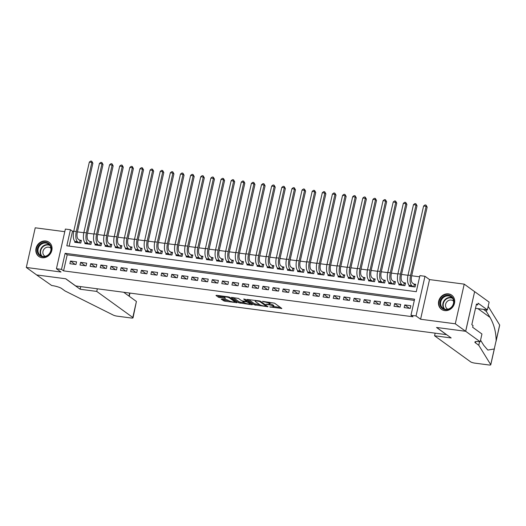 <?xml version="1.0" encoding="UTF-8"?>
<svg xmlns="http://www.w3.org/2000/svg" width="526" height="526" viewBox="0 0 526 526"><rect width="100%" height="100%" fill="white"/><g stroke="black" fill="none" stroke-linecap="round" stroke-linejoin="round"><path stroke-width="0.79" d="M269.693 306.928L281.824 308.453L274.5 303.16L262.54 301.345L264.473 301.937A3.518 0.697 -167.3 0 1 268.957 303.298L269.568 303.739A3.518 0.697 -167.3 0 1 269.818 304.094A3.518 0.697 -167.3 0 1 267.688 304.258L265.906 304.199L268.253 304.672A3.518 0.697 -167.3 0 1 272.738 306.033L273.349 306.474A3.518 0.697 -167.3 0 1 273.599 306.829A3.518 0.697 -167.3 0 1 271.469 306.993L269.693 306.928M42.054 257.72A8.745 7.778 -54.1 0 0 51.219 252.23A8.745 7.778 -54.1 0 0 49.056 242.276A8.745 7.778 -54.1 0 0 45.821 241A8.745 7.778 -54.1 0 0 36.649 246.49A8.745 7.778 -54.1 0 0 38.819 256.445A8.745 7.778 -54.1 0 0 42.054 257.72M444.7 310.596A8.745 7.778 -54.1 0 0 453.866 305.106A8.745 7.778 -54.1 0 0 451.702 295.152A8.745 7.778 -54.1 0 0 448.468 293.876A8.745 7.778 -54.1 0 0 439.302 299.373A8.745 7.778 -54.1 0 0 441.465 309.321A8.745 7.778 -54.1 0 0 444.7 310.596M221.84 299.116L221.255 299.281L224.714 301.194L237.108 302.68L229.711 297.275L228.31 296.855L216.574 295.31L215.989 295.474L218.468 297.269L224.891 298.354L225.555 298.301L224.247 297.302A2.946 0.579 -167.3 0 1 224.037 296.999A2.946 0.579 -167.3 0 1 226.417 296.953A2.946 0.579 -167.3 0 1 229.566 297.999L234.386 301.483A2.946 0.579 -167.3 0 1 234.603 301.779A2.946 0.579 -167.3 0 1 232.222 301.825A2.946 0.579 -167.3 0 1 229.066 300.787L226.864 299.781L221.84 299.116M61.503 269.384L56.433 268.72L65.375 229.066L70.438 229.73L66.815 245.806L416.283 291.7L419.906 275.624L424.969 276.288L416.033 315.948L410.964 315.278L414.593 299.202L65.125 253.308L61.503 269.384L63.574 270.883L413.041 316.777L410.964 315.278M480.199 341.775L465.694 331.288L436.672 327.481L451.177 337.962L434.568 335.779L470.619 361.842A3.36 0.664 -167.3 0 0 474.899 363.137L488.726 364.952A3.36 0.664 -167.3 0 0 490.765 364.794A3.36 0.664 -167.3 0 0 490.732 364.656L478.765 345.266L475.451 342.867A7.844 1.552 12.7 0 1 474.886 342.071A7.844 1.552 12.7 0 1 479.64 341.703L480.199 341.775L481.947 334.003L472.664 327.297L473.052 325.581L471.809 324.68L476.471 303.995L477.713 304.896L478.101 303.18L487.385 309.886L489.134 302.121L474.63 291.634L465.642 331.281L436.521 327.461L446.469 334.648L75.731 285.96L65.783 278.773L36.662 274.947L26.3 267.458L60.996 272.014L56.433 268.72M465.642 331.281L455.286 323.799L464.221 284.139L429.525 279.582L424.969 276.288M429.525 279.582L420.59 319.243L455.286 323.799M420.59 319.243L416.033 315.948M254.229 304.83L268.03 306.743L260.633 301.339L259.233 300.911L246.832 299.425L254.229 304.83L254.472 303.758L259.785 304.692L255.386 301.516A3.518 0.697 -167.3 0 1 255.13 301.161A3.518 0.697 -167.3 0 1 257.267 300.99L259.686 301.477L266.117 306.125L264.262 306.047A3.518 0.697 -167.3 0 1 259.778 304.692M251.908 304.764L238.771 302.798L231.368 297.394L238.462 298.426L241.427 300.57L242.828 300.997L246.825 301.385L243.656 299.038L245.05 299.222L252.493 304.6L251.908 304.764L252.02 304.258M64.783 231.683L35.235 227.804L26.3 267.458M474.583 291.628L464.221 284.139M74.916 241.368L74.712 242.276L80.787 243.071L81.392 240.395L79.623 240.165M85.048 242.696L84.844 243.604L90.919 244.406L91.524 241.723L89.749 241.493M95.173 244.025L94.969 244.938L101.051 245.734L101.649 243.058L99.881 242.821M105.305 245.359L105.101 246.267L111.177 247.062L111.782 244.386L110.006 244.156M115.437 246.687L115.227 247.595L121.309 248.397L121.914 245.714L120.138 245.484M125.563 248.016L125.359 248.93L131.434 249.725L132.039 247.049L130.27 246.812M135.695 249.35L135.491 250.258L141.566 251.053L142.171 248.377L140.396 248.14M145.82 250.678L145.617 251.586L151.698 252.388L152.297 249.705L150.528 249.475M155.952 252.007L155.749 252.921L161.824 253.716L162.429 251.04L160.654 250.803M166.084 253.341L165.874 254.249L171.956 255.044L172.561 252.368L170.786 252.132M176.21 254.669L176.006 255.577L182.081 256.379L182.686 253.696L180.918 253.466M186.342 255.998L186.138 256.912L192.214 257.707L192.818 255.025L191.043 254.794M196.468 257.332L196.264 258.24L202.346 259.035L202.951 256.359L201.175 256.123M206.6 258.66L206.396 259.568L212.471 260.37L213.076 257.687L211.307 257.457M216.732 259.989L216.528 260.903L222.603 261.698L223.208 259.016L221.433 258.785M226.857 261.323L226.653 262.231L232.729 263.026L233.334 260.35L231.565 260.114M236.989 262.652L236.785 263.559L242.861 264.361L243.466 261.678L241.69 261.448M247.121 263.98L246.911 264.894L252.993 265.689L253.598 263.007L251.822 262.776M257.247 265.314L257.043 266.222L263.118 267.017L263.723 264.341L261.955 264.105M267.379 266.643L267.175 267.55L273.25 268.352L273.855 265.669L272.08 265.439M277.504 267.971L277.301 268.885L283.382 269.68L283.981 266.998L282.212 266.767M287.637 269.299L287.433 270.213L293.508 271.008L294.113 268.332L292.338 268.096M297.769 270.634L297.558 271.541L303.64 272.343L304.245 269.66L302.47 269.43M307.894 271.962L307.69 272.869L313.766 273.671L314.37 270.989L312.602 270.758M318.026 273.29L317.822 274.204L323.898 274.999L324.503 272.323L322.727 272.087M328.152 274.625L327.948 275.532L334.03 276.334L334.628 273.651L332.859 273.421M338.284 275.953L338.08 276.86L344.155 277.662L344.76 274.98L342.985 274.75M348.416 277.281L348.205 278.195L354.287 278.99L354.892 276.314L353.117 276.078M358.541 278.616L358.337 279.523L364.413 280.319L365.018 277.643L363.249 277.412M368.673 279.944L368.47 280.851L374.545 281.653L375.15 278.971L373.375 278.741M378.799 281.272L378.595 282.186L384.677 282.981L385.275 280.305L383.507 280.069M388.931 282.607L388.727 283.514L394.802 284.31L395.407 281.634L393.632 281.403M399.063 283.935L398.853 284.842L404.935 285.644L405.539 282.962L403.764 282.732M404.152 307.611L410.234 308.407L410.839 305.731L404.757 304.929L404.152 307.611M394.027 306.283L400.102 307.079L400.707 304.396L394.632 303.601L394.027 306.283M383.895 304.948L389.97 305.751L390.575 303.068L384.499 302.272L383.895 304.948M373.769 303.62L379.844 304.416L380.449 301.74L374.367 300.938L373.769 303.62M363.637 302.292L369.712 303.088L370.317 300.405L364.242 299.61L363.637 302.292M353.505 300.957L359.587 301.76L360.185 299.077L354.11 298.281L353.505 300.957M343.379 299.629L349.455 300.425L350.06 297.749L343.984 296.947L343.379 299.629M333.247 298.301L339.323 299.097L339.928 296.414L333.852 295.619L333.247 298.301M323.115 296.966L329.197 297.769L329.802 295.086L323.72 294.29L323.115 296.966M312.99 295.638L319.065 296.434L319.67 293.758L313.595 292.956L312.99 295.638M302.858 294.31L308.94 295.106L309.538 292.43L303.463 291.628L302.858 294.31M292.732 292.975L298.807 293.778L299.412 291.095L293.33 290.299L292.732 292.975M282.6 291.647L288.675 292.443L289.28 289.767L283.205 288.965L282.6 291.647M272.468 290.319L278.55 291.115L279.155 288.439L273.073 287.637L272.468 290.319M262.342 288.984L268.418 289.787L269.023 287.104L262.947 286.308L262.342 288.984M252.21 287.656L258.292 288.452L258.891 285.776L252.815 284.98L252.21 287.656M242.085 286.328L248.16 287.124L248.765 284.448L242.683 283.645L242.085 286.328M231.953 284.993L238.028 285.796L238.633 283.113L232.558 282.317L231.953 284.993M221.821 283.665L227.903 284.461L228.508 281.785L222.426 280.989L221.821 283.665M211.695 282.337L217.771 283.133L218.375 280.457L212.3 279.654L211.695 282.337M201.563 281.002L207.645 281.805L208.243 279.122L202.168 278.326L201.563 281.002M191.438 279.674L197.513 280.476L198.118 277.794L192.036 276.998L191.438 279.674M181.306 278.346L187.381 279.142L187.986 276.466L181.911 275.663L181.306 278.346M171.174 277.011L177.255 277.813L177.86 275.131L171.778 274.335L171.174 277.011M161.048 275.683L167.123 276.485L167.728 273.803L161.653 273.007L161.048 275.683M150.916 274.355L156.998 275.151L157.596 272.475L151.521 271.672L150.916 274.355M140.79 273.02L146.866 273.822L147.471 271.14L141.389 270.344L140.79 273.02M130.658 271.692L136.734 272.494L137.339 269.812L131.263 269.016L130.658 271.692M120.526 270.364L126.608 271.16L127.213 268.484L121.131 267.681L120.526 270.364M110.401 269.036L116.476 269.831L117.081 267.149L111.006 266.353L110.401 269.036M100.269 267.701L106.351 268.503L106.949 265.821L100.874 265.025L100.269 267.701M90.143 266.373L96.219 267.169L96.823 264.493L90.742 263.69L90.143 266.373M80.011 265.045L86.086 265.84L86.691 263.158L80.616 262.362L80.011 265.045M414.324 300.392L67.197 254.808L63.574 270.883M76.566 261.83L70.484 261.034L69.879 263.71L75.961 264.512L76.566 261.83M419.636 276.814L411.687 275.769M407.985 275.282L401.562 274.44M397.86 273.954L391.429 273.112M387.728 272.626L381.304 271.778M377.602 271.291L371.172 270.449M367.47 269.963L361.04 269.121M357.338 268.635L350.914 267.787M347.213 267.3L340.782 266.458M337.081 265.972L330.657 265.13M326.955 264.644L320.525 263.796M316.823 263.316L310.393 262.467M306.691 261.981L300.267 261.139M296.565 260.653L290.135 259.805M286.433 259.325L280.01 258.476M276.308 257.99L269.877 257.148M266.176 256.662L259.745 255.82M256.044 255.334L249.62 254.485M245.918 253.999L239.488 253.157M235.786 252.671L229.362 251.829M225.661 251.343L219.23 250.494M215.529 250.008L209.098 249.166M205.396 248.68L198.973 247.838M195.271 247.351L188.841 246.503M185.139 246.017L178.715 245.175M175.013 244.689L168.583 243.847M164.881 243.36L158.451 242.512M154.749 242.026L148.325 241.184M144.624 240.698L138.193 239.856M134.492 239.369L128.061 238.521M124.366 238.035L117.936 237.193M114.234 236.707L107.804 235.865M104.102 235.378L97.678 234.53M93.976 234.044L87.546 233.202M83.844 232.716L77.414 231.874M73.712 231.387L72.509 231.23L69.156 246.115M409.189 285.263L408.985 286.177L415.06 286.972L415.665 284.296L413.896 284.06M72.509 231.23L70.438 229.73M67.197 254.808L65.125 253.308M404.757 304.929L409.425 308.302M394.632 303.601L399.293 306.974M384.499 302.272L389.161 305.639M374.367 300.938L379.036 304.311M364.242 299.61L368.904 302.983M354.11 298.281L358.778 301.648M343.984 296.947L348.646 300.32M333.852 295.619L338.514 298.992M323.72 294.29L328.388 297.663M313.595 292.956L318.256 296.329M303.463 291.628L308.124 295.001M293.33 290.299L297.999 293.672M283.205 288.965L287.867 292.338M273.073 287.637L277.741 291.01M262.947 286.308L267.609 289.681M252.815 284.98L257.477 288.347M242.683 283.645L247.351 287.018M232.558 282.317L237.219 285.69M222.426 280.989L227.094 284.356M212.3 279.654L216.962 283.027M202.168 278.326L206.83 281.699M192.036 276.998L196.704 280.365M181.911 275.663L186.572 279.036M171.778 274.335L176.447 277.708M161.653 273.007L166.315 276.374M151.521 271.672L156.183 275.045M141.389 270.344L146.057 273.717M131.263 269.016L135.925 272.383M121.131 267.681L125.799 271.054M111.006 266.353L115.667 269.726M100.874 265.025L105.535 268.392M90.742 263.69L95.41 267.063M80.616 262.362L85.278 265.735M70.484 261.034L75.152 264.4M273.599 306.829L273.842 305.757A3.518 0.697 -167.3 0 0 273.592 305.402L273.349 306.474M269.877 303.844A3.518 0.697 -167.3 0 1 272.981 304.962L273.592 305.402M269.818 304.094L270.062 303.022A3.518 0.697 -167.3 0 0 269.805 302.667L269.568 303.739M269.194 302.22A3.518 0.697 -167.3 0 1 269.2 302.226L269.805 302.667M273.671 306.52L280.365 307.394M248.614 299.518L254.472 303.758M251.034 303.548L250.126 303.423M244.32 302.66L240.415 302.148L240.172 303.219M233.15 297.486L239.014 301.727L240.415 302.148M244.511 302.798A2.946 0.579 -167.3 0 0 247.661 303.844A2.946 0.579 -167.3 0 0 250.041 303.798A2.946 0.579 -167.3 0 0 249.83 303.495L246.727 301.845L242.736 301.464L244.511 302.798M247.266 300.819L246.727 301.845M217.692 295.461L220.111 296.625L224.083 297.144M222.958 299.268L224.95 300.122L228.863 300.635M234.688 301.398L235.569 301.516M413.758 286.801L414.31 284.362L412.463 283.027A5.602 2.301 -82.5 0 1 411.602 276.17L427.165 207.093L426.132 206.343L410.563 275.42A8.403 3.458 97.5 0 0 411.858 285.71L413.291 286.742M414.31 284.362L415.533 284.888M423.601 206.014L424.982 204.943L425.994 205.074L426.132 206.343L423.601 206.014L408.031 275.091A8.403 3.458 97.5 0 0 409.327 285.375L410.76 286.407M425.994 205.074L427.165 207.093M444.911 295.763A7.568 6.733 125.9 0 1 453.649 299.636A7.568 6.733 125.9 0 1 448.921 309.196A7.568 6.733 125.9 0 1 440.177 305.317A7.568 6.733 125.9 0 1 444.911 295.763M448.98 308.847A7.002 6.233 -54.1 0 0 453.504 303.206A7.002 6.233 -54.1 0 0 451.229 296.953A7.002 6.233 -54.1 0 0 445.266 296.414A7.002 6.233 -54.1 0 0 440.742 302.049A7.002 6.233 -54.1 0 0 443.017 308.308A7.002 6.233 -54.1 0 0 448.98 308.847M453.603 301.234A4.99 4.438 -54.1 0 0 453.07 300.773A4.99 4.438 -54.1 0 0 448.823 300.385A4.99 4.438 -54.1 0 0 445.601 304.403A4.99 4.438 -54.1 0 0 447.225 308.854A4.99 4.438 -54.1 0 0 447.83 309.216M452.584 295.908A8.686 7.732 -54.1 0 0 452.005 295.441A8.686 7.732 -54.1 0 0 444.608 294.77A8.686 7.732 -54.1 0 0 439 301.76A8.686 7.732 -54.1 0 0 441.827 309.518A8.686 7.732 -54.1 0 0 442.451 309.919M42.264 242.887A7.568 6.733 125.9 0 1 51.002 246.76A7.568 6.733 125.9 0 1 46.275 256.313A7.568 6.733 125.9 0 1 37.53 252.441A7.568 6.733 125.9 0 1 42.264 242.887M46.334 255.965A7.002 6.233 -54.1 0 0 50.858 250.33A7.002 6.233 -54.1 0 0 48.576 244.071A7.002 6.233 -54.1 0 0 42.619 243.531A7.002 6.233 -54.1 0 0 38.089 249.173A7.002 6.233 -54.1 0 0 40.37 255.426A7.002 6.233 -54.1 0 0 46.334 255.965M50.95 248.357A4.99 4.438 -54.1 0 0 50.424 247.897A4.99 4.438 -54.1 0 0 46.176 247.509A4.99 4.438 -54.1 0 0 42.954 251.527A4.99 4.438 -54.1 0 0 44.578 255.978A4.99 4.438 -54.1 0 0 45.183 256.34M49.931 243.025A8.686 7.732 -54.1 0 0 49.359 242.558A8.686 7.732 -54.1 0 0 41.962 241.894A8.686 7.732 -54.1 0 0 36.353 248.883A8.686 7.732 -54.1 0 0 39.18 256.642A8.686 7.732 -54.1 0 0 39.805 257.043M480.56 340.164L483.756 345.345L487.832 350.066L494.262 348.975L496.136 340.684C496.071 332.189 494.045 324.437 490.048 317.421L486.379 311.477L483.479 309.373M486.379 311.477L486.754 309.807M478.765 345.266L479.574 341.69M496.136 340.684L499.667 325.002L488.174 306.375M465.694 331.288L474.63 291.634M434.568 335.779L435.153 333.162M475.497 308.328L487.385 309.886M499.667 325.002A3.36 0.664 12.7 0 1 499.7 325.14L496.005 341.538M476.313 304.712L477.713 304.896M97.336 288.8L96.745 291.417L132.802 317.474L136.412 301.451L123.689 292.259M136.412 301.451L133.039 317.816A3.36 0.664 -167.3 0 1 131 317.974L117.18 316.159A3.36 0.664 -167.3 0 1 113.281 315.087L64.974 290.924L61.66 288.524A7.844 1.552 -167.3 0 0 51.673 285.5L36.61 274.94L65.632 278.754L80.136 289.234L96.745 291.417M80.721 286.617L80.136 289.234M133.039 317.816A3.36 0.664 -167.3 0 0 132.802 317.474M403.633 285.473L404.178 283.034L402.337 281.699A5.602 2.301 -82.5 0 1 401.469 274.842L417.039 205.765L416 205.015L400.437 274.092A8.403 3.458 97.5 0 0 401.732 284.375L403.159 285.408M404.178 283.034L405.401 283.553M413.469 204.68L414.856 203.615L415.869 203.746L416 205.015L413.469 204.68L397.899 273.757A8.403 3.458 97.5 0 0 399.201 284.047L400.628 285.079M415.869 203.746L417.039 205.765M393.501 284.139L394.053 281.699L392.205 280.365A5.602 2.301 -82.5 0 1 391.344 273.513L406.907 204.436L405.875 203.687L390.305 272.764A8.403 3.458 97.5 0 0 391.6 283.047L393.034 284.079M394.053 281.699L395.276 282.225M403.337 203.352L404.724 202.286L405.737 202.418L405.875 203.687L403.337 203.352L387.774 272.429A8.403 3.458 97.5 0 0 389.069 282.712L390.496 283.744M405.737 202.418L406.907 204.436M383.375 282.81L383.921 280.371L382.073 279.036A5.602 2.301 -82.5 0 1 381.212 272.179L396.782 203.102L395.743 202.352L380.173 271.429A8.403 3.458 97.5 0 0 381.475 281.719L382.902 282.751M383.921 280.371L385.144 280.897M393.211 202.023L394.592 200.952L395.605 201.083L395.743 202.352L393.211 202.023L377.642 271.1A8.403 3.458 97.5 0 0 378.937 281.384L380.37 282.416M395.605 201.083L396.782 203.102M373.243 281.482L373.795 279.043L371.948 277.708A5.602 2.301 -82.5 0 1 371.08 270.851L386.649 201.774L385.611 201.024L370.048 270.101A8.403 3.458 97.5 0 0 371.343 280.384L372.77 281.417M373.795 279.043L375.012 279.562M383.079 200.695L384.467 199.624L385.479 199.755L385.611 201.024L383.079 200.695L367.516 269.766A8.403 3.458 97.5 0 0 368.811 280.056L370.238 281.088M385.479 199.755L386.649 201.774M363.111 280.148L363.663 277.708L361.816 276.374A5.602 2.301 -82.5 0 1 360.954 269.522L376.517 200.445L375.485 199.696L359.915 268.773A8.403 3.458 97.5 0 0 361.211 279.056L362.644 280.088M363.663 277.708L364.886 278.234M372.954 199.361L374.334 198.295L375.347 198.427L375.485 199.696L372.954 199.361L357.384 268.438A8.403 3.458 97.5 0 0 358.679 278.721L360.113 279.753M375.347 198.427L376.517 200.445M352.985 278.819L353.531 276.38L351.69 275.045A5.602 2.301 -82.5 0 1 350.822 268.188L366.392 199.111L365.353 198.361L349.79 267.438A8.403 3.458 97.5 0 0 351.085 277.728L352.512 278.76M353.531 276.38L354.754 276.906M362.822 198.032L364.209 196.961L365.222 197.099L365.353 198.361L362.822 198.032L347.252 267.109A8.403 3.458 97.5 0 0 348.554 277.393L349.981 278.425M365.222 197.099L366.392 199.111M342.853 277.491L343.406 275.052L341.558 273.717A5.602 2.301 -82.5 0 1 340.69 266.86L356.26 197.783L355.228 197.033L339.658 266.11A8.403 3.458 97.5 0 0 340.953 276.393L342.387 277.426M343.406 275.052L344.629 275.571M352.69 196.704L354.077 195.633L355.089 195.764L355.228 197.033L352.69 196.704L337.127 265.775A8.403 3.458 97.5 0 0 338.422 276.065L339.849 277.097M355.089 195.764L356.26 197.783M332.728 276.163L333.274 273.717L331.426 272.383A5.602 2.301 -82.5 0 1 330.565 265.531L346.128 196.454L345.095 195.705L329.526 264.782A8.403 3.458 97.5 0 0 330.821 275.065L332.254 276.097M333.274 273.717L334.497 274.243M342.564 195.37L343.945 194.304L344.957 194.436L345.095 195.705L342.564 195.37L326.994 264.446A8.403 3.458 97.5 0 0 328.29 274.73L329.723 275.769M344.957 194.436L346.128 196.454M322.596 274.828L323.148 272.389L321.301 271.054A5.602 2.301 -82.5 0 1 320.433 264.197L336.002 195.12L334.963 194.37L319.4 263.447A8.403 3.458 97.5 0 0 320.696 273.737L322.122 274.769M323.148 272.389L324.364 272.915M332.432 194.041L333.819 192.97L334.832 193.108L334.963 194.37L332.432 194.041L316.869 263.118A8.403 3.458 97.5 0 0 318.164 273.402L319.591 274.434M334.832 193.108L336.002 195.12M312.464 273.5L313.016 271.061L311.168 269.726A5.602 2.301 -82.5 0 1 310.307 262.868L325.87 193.792L324.838 193.042L309.268 262.119A8.403 3.458 97.5 0 0 310.564 272.402L311.997 273.435M313.016 271.061L314.239 271.587M322.306 192.713L323.687 191.642L324.7 191.773L324.838 193.042L322.306 192.713L306.737 261.784A8.403 3.458 97.5 0 0 308.032 272.074L309.466 273.106M324.7 191.773L325.87 193.792M302.338 272.172L302.884 269.726L301.043 268.392A5.602 2.301 -82.5 0 1 300.175 261.54L315.745 192.463L314.706 191.714L299.143 260.791A8.403 3.458 97.5 0 0 300.438 271.074L301.865 272.106M302.884 269.726L304.107 270.252M312.174 191.379L313.562 190.313L314.574 190.445L314.706 191.714L312.174 191.379L296.605 260.455A8.403 3.458 97.5 0 0 297.907 270.739L299.333 271.778M314.574 190.445L315.745 192.463M292.206 270.837L292.758 268.398L290.911 267.063A5.602 2.301 -82.5 0 1 290.043 260.206L305.613 191.129L304.58 190.386L289.011 259.456A8.403 3.458 97.5 0 0 290.306 269.746L291.739 270.778M292.758 268.398L293.981 268.924M302.042 190.05L303.43 188.979L304.442 189.117L304.58 190.386L302.042 190.05L286.479 259.127A8.403 3.458 97.5 0 0 287.775 269.411L289.201 270.443M304.442 189.117L305.613 191.129M282.081 269.509L282.626 267.07L280.779 265.735A5.602 2.301 -82.5 0 1 279.917 258.877L295.48 189.801L294.448 189.051L278.879 258.128A8.403 3.458 97.5 0 0 280.174 268.411L281.607 269.45M282.626 267.07L283.849 267.596M291.917 188.722L293.298 187.65L294.31 187.782L294.448 189.051L291.917 188.722L276.347 257.799A8.403 3.458 97.5 0 0 277.643 268.082L279.076 269.115M294.31 187.782L295.48 189.801M271.949 268.181L272.501 265.735L270.653 264.4A5.602 2.301 -82.5 0 1 269.785 257.549L285.355 188.472L284.316 187.723L268.753 256.8A8.403 3.458 97.5 0 0 270.048 267.083L271.475 268.115M272.501 265.735L273.717 266.261M281.785 187.387L283.172 186.322L284.185 186.454L284.316 187.723L281.785 187.387L266.222 256.464A8.403 3.458 97.5 0 0 267.517 266.748L268.944 267.787M284.185 186.454L285.355 188.472M261.816 266.846L262.369 264.407L260.521 263.072A5.602 2.301 -82.5 0 1 259.66 256.215L275.223 187.138L274.191 186.395L258.621 255.465A8.403 3.458 97.5 0 0 259.916 265.755L261.35 266.787M262.369 264.407L263.592 264.933M271.659 186.059L273.04 184.988L274.053 185.126L274.191 186.395L271.659 186.059L256.09 255.136A8.403 3.458 97.5 0 0 257.385 265.42L258.818 266.452M274.053 185.126L275.223 187.138M251.691 265.518L252.237 263.079L250.389 261.744A5.602 2.301 -82.5 0 1 249.528 254.886L265.097 185.81L264.059 185.06L248.489 254.137A8.403 3.458 97.5 0 0 249.791 264.42L251.218 265.459M252.237 263.079L253.46 263.605M261.527 184.731L262.908 183.659L263.927 183.791L264.059 185.06L261.527 184.731L245.958 253.808A8.403 3.458 97.5 0 0 247.259 264.091L248.686 265.124M263.927 183.791L265.097 185.81M241.559 264.19L242.111 261.751L240.264 260.416A5.602 2.301 -82.5 0 1 239.396 253.558L254.965 184.481L253.926 183.732L238.363 252.809A8.403 3.458 97.5 0 0 239.659 263.092L241.086 264.124M242.111 261.751L243.334 262.27M251.395 183.396L252.782 182.331L253.795 182.463L253.926 183.732L251.395 183.396L235.832 252.473A8.403 3.458 97.5 0 0 237.127 262.757L238.554 263.796M253.795 182.463L254.965 184.481M231.433 262.855L231.979 260.416L230.132 259.081A5.602 2.301 -82.5 0 1 229.27 252.224L244.833 183.147L243.801 182.404L228.231 251.474A8.403 3.458 97.5 0 0 229.527 261.764L230.96 262.796M231.979 260.416L233.202 260.942M241.27 182.068L242.65 180.997L243.663 181.135L243.801 182.404L241.27 182.068L225.7 251.145A8.403 3.458 97.5 0 0 226.995 261.429L228.429 262.461M243.663 181.135L244.833 183.147M221.301 261.527L221.854 259.088L220.006 257.753A5.602 2.301 -82.5 0 1 219.138 250.895L234.708 181.818L233.669 181.069L218.106 250.146A8.403 3.458 97.5 0 0 219.401 260.429L220.828 261.468M221.854 259.088L223.07 259.614M231.138 180.74L232.525 179.668L233.537 179.8L233.669 181.069L231.138 180.74L215.575 249.817A8.403 3.458 97.5 0 0 216.87 260.1L218.297 261.133M233.537 179.8L234.708 181.818M211.169 260.199L211.722 257.76L209.874 256.425A5.602 2.301 -82.5 0 1 209.013 249.567L224.576 180.49L223.543 179.741L207.974 248.818A8.403 3.458 97.5 0 0 209.269 259.101L210.702 260.133M211.722 257.76L212.945 258.279M221.012 179.405L222.393 178.34L223.405 178.472L223.543 179.741L221.012 179.405L205.442 248.482A8.403 3.458 97.5 0 0 206.738 258.766L208.171 259.805M223.405 178.472L224.576 180.49M201.044 258.864L201.59 256.425L199.742 255.09A5.602 2.301 -82.5 0 1 198.881 248.233L214.45 179.162L213.411 178.413L197.842 247.49A8.403 3.458 97.5 0 0 199.144 257.773L200.57 258.805M201.59 256.425L202.812 256.951M210.88 178.077L212.261 177.006L213.28 177.144L213.411 178.413L210.88 178.077L195.31 247.154A8.403 3.458 97.5 0 0 196.606 257.438L198.039 258.47M213.28 177.144L214.45 179.162M190.912 257.536L191.464 255.097L189.616 253.762A5.602 2.301 -82.5 0 1 188.749 246.904L204.318 177.827L203.279 177.078L187.716 246.155A8.403 3.458 97.5 0 0 189.012 256.438L190.438 257.477M191.464 255.097L192.687 255.623M200.748 176.749L202.135 175.677L203.148 175.809L203.279 177.078L200.748 176.749L185.185 245.826A8.403 3.458 97.5 0 0 186.48 256.109L187.907 257.142M203.148 175.809L204.318 177.827M180.78 256.208L181.332 253.769L179.484 252.434A5.602 2.301 -82.5 0 1 178.623 245.576L194.186 176.499L193.154 175.75L177.584 244.827A8.403 3.458 97.5 0 0 178.879 255.11L180.313 256.142M181.332 253.769L182.555 254.288M190.622 175.414L192.003 174.349L193.016 174.481L193.154 175.75L190.622 175.414L175.053 244.491A8.403 3.458 97.5 0 0 176.348 254.781L177.781 255.814M193.016 174.481L194.186 176.499M170.654 254.873L171.2 252.434L169.359 251.099A5.602 2.301 -82.5 0 1 168.491 244.242L184.061 175.171L183.022 174.422L167.459 243.499A8.403 3.458 97.5 0 0 168.754 253.782L170.181 254.814M171.2 252.434L172.423 252.96M180.49 174.086L181.878 173.021L182.89 173.153L183.022 174.422L180.49 174.086L164.921 243.163A8.403 3.458 97.5 0 0 166.223 253.447L167.649 254.479M182.89 173.153L184.061 175.171M160.522 253.545L161.074 251.106L159.227 249.771A5.602 2.301 -82.5 0 1 158.365 242.913L173.928 173.836L172.896 173.087L157.327 242.164A8.403 3.458 97.5 0 0 158.622 252.447L160.055 253.486M161.074 251.106L162.297 251.632M170.358 172.758L171.746 171.686L172.758 171.818L172.896 173.087L170.358 172.758L154.795 241.835A8.403 3.458 97.5 0 0 156.09 252.118L157.517 253.151M172.758 171.818L173.928 173.836M150.397 252.217L150.942 249.778L149.095 248.443A5.602 2.301 -82.5 0 1 148.233 241.585L163.803 172.508L162.764 171.759L147.195 240.836A8.403 3.458 97.5 0 0 148.496 251.119L149.923 252.151M150.942 249.778L152.165 250.297M160.233 171.423L161.613 170.358L162.633 170.49L162.764 171.759L160.233 171.423L144.663 240.5A8.403 3.458 97.5 0 0 145.958 250.79L147.392 251.822M162.633 170.49L163.803 172.508M140.264 250.882L140.817 248.443L138.969 247.108A5.602 2.301 -82.5 0 1 138.101 240.25L153.671 171.18L152.632 170.431L137.069 239.508A8.403 3.458 97.5 0 0 138.364 249.791L139.791 250.823M140.817 248.443L142.04 248.969M150.101 170.095L151.488 169.03L152.501 169.162L152.632 170.431L150.101 170.095L134.538 239.172A8.403 3.458 97.5 0 0 135.833 249.455L137.26 250.488M152.501 169.162L153.671 171.18M130.132 249.554L130.685 247.115L128.837 245.78A5.602 2.301 -82.5 0 1 127.976 238.922L143.539 169.845L142.507 169.096L126.937 238.173A8.403 3.458 97.5 0 0 128.232 248.463L129.666 249.495M130.685 247.115L131.908 247.641M139.975 168.767L141.356 167.695L142.368 167.827L142.507 169.096L139.975 168.767L124.406 237.844A8.403 3.458 97.5 0 0 125.701 248.127L127.134 249.16M142.368 167.827L143.539 169.845M120.007 248.226L120.553 245.787L118.712 244.452A5.602 2.301 -82.5 0 1 117.844 237.594L133.413 168.517L132.374 167.768L116.811 236.845A8.403 3.458 97.5 0 0 118.107 247.128L119.534 248.16M120.553 245.787L121.776 246.306M129.843 167.432L131.23 166.367L132.243 166.499L132.374 167.768L129.843 167.432L114.273 236.509A8.403 3.458 97.5 0 0 115.575 246.799L117.002 247.831M132.243 166.499L133.413 168.517M109.875 246.891L110.427 244.452L108.58 243.117A5.602 2.301 -82.5 0 1 107.718 236.266L123.281 167.189L122.249 166.44L106.679 235.516A8.403 3.458 97.5 0 0 107.975 245.8L109.408 246.832M110.427 244.452L111.65 244.978M119.711 166.104L121.098 165.039L122.111 165.171L122.249 166.44L119.711 166.104L104.148 235.181A8.403 3.458 97.5 0 0 105.443 245.464L106.87 246.497M122.111 165.171L123.281 167.189M99.749 245.563L100.295 243.124L98.447 241.789A5.602 2.301 -82.5 0 1 97.586 234.931L113.156 165.854L112.117 165.105L96.547 234.182A8.403 3.458 97.5 0 0 97.849 244.472L99.276 245.504M100.295 243.124L101.518 243.65M109.586 164.776L110.966 163.704L111.979 163.836L112.117 165.105L109.586 164.776L94.016 233.853A8.403 3.458 97.5 0 0 95.311 244.136L96.745 245.169M111.979 163.836L113.156 165.854M89.617 244.235L90.17 241.796L88.322 240.461A5.602 2.301 -82.5 0 1 87.454 233.603L103.024 164.526L101.985 163.777L86.422 232.854A8.403 3.458 97.5 0 0 87.717 243.137L89.144 244.169M90.17 241.796L91.392 242.315M99.453 163.448L100.841 162.376L101.853 162.508L101.985 163.777L99.453 163.448L83.89 232.518A8.403 3.458 97.5 0 0 85.186 242.808L86.612 243.84M101.853 162.508L103.024 164.526M79.485 242.9L80.037 240.461L78.19 239.126A5.602 2.301 -82.5 0 1 77.329 232.275L92.892 163.198L91.859 162.449L76.29 231.525A8.403 3.458 97.5 0 0 77.585 241.809L79.018 242.841M80.037 240.461L81.26 240.987M89.328 162.113L90.709 161.048L91.721 161.18L91.859 162.449L89.328 162.113L73.758 231.19A8.403 3.458 97.5 0 0 75.054 241.473L76.487 242.506M91.721 161.18L92.892 163.198M270.745 306.901L270.673 307.23M263.178 301.431L263.105 301.76M266.965 304.166L266.886 304.495M272.981 304.962L272.738 306.033M268.332 304.33L268.253 304.672M269.2 302.226L268.957 303.298M264.545 301.608L264.473 301.937M281.351 308.111L281.239 308.617M267.478 306.29L267.366 306.796M255.873 304.179L255.636 305.251M266.274 305.415L266.117 306.125M259.791 301.017L259.686 301.477M258.779 300.852L258.707 301.181M257.339 300.662L257.267 300.99M239.014 301.727L238.771 302.798M246.904 300.563L246.747 301.273M249.988 302.792L249.83 303.495M248.292 301.562L248.134 302.272M243.472 301.082L243.4 301.411M234.55 300.773L234.386 301.483M229.73 297.289L229.566 297.999M225.003 297.847L224.891 298.354M220.111 296.625L219.868 297.696M218.711 296.197L218.468 297.269M236.555 302.226L236.444 302.733M224.95 300.122L224.714 301.194M223.55 299.695L223.313 300.767M411.858 285.71L409.327 285.375M410.563 275.42L408.031 275.091M444.194 308.953A7.002 6.233 125.9 0 1 447.422 297.972A7.002 6.233 125.9 0 1 452.209 297.861M452.564 298.321A6.772 6.029 -54.1 0 0 447.692 298.321A6.772 6.029 -54.1 0 0 444.74 309.143M41.547 256.077A7.002 6.233 125.9 0 1 44.776 245.096A7.002 6.233 125.9 0 1 49.562 244.984M49.917 245.445A6.772 6.029 -54.1 0 0 45.045 245.445A6.772 6.029 -54.1 0 0 42.093 256.267M475.734 341.598L475.451 342.867M490.732 364.656L494.262 348.975M490.048 317.421L477.904 308.644M128.969 296.072L129.652 293.041M401.732 284.375L399.201 284.047M400.437 274.092L397.899 273.757M391.6 283.047L389.069 282.712M390.305 272.764L387.774 272.429M381.475 281.719L378.937 281.384M380.173 271.429L377.642 271.1M371.343 280.384L368.811 280.056M370.048 270.101L367.516 269.766M361.211 279.056L358.679 278.721M359.915 268.773L357.384 268.438M351.085 277.728L348.554 277.393M349.79 267.438L347.252 267.109M340.953 276.393L338.422 276.065M339.658 266.11L337.127 265.775M330.821 275.065L328.29 274.73M329.526 264.782L326.994 264.446M320.696 273.737L318.164 273.402M319.4 263.447L316.869 263.118M310.564 272.402L308.032 272.074M309.268 262.119L306.737 261.784M300.438 271.074L297.907 270.739M299.143 260.791L296.605 260.455M290.306 269.746L287.775 269.411M289.011 259.456L286.479 259.127M280.174 268.411L277.643 268.082M278.879 258.128L276.347 257.799M270.048 267.083L267.517 266.748M268.753 256.8L266.222 256.464M259.916 265.755L257.385 265.42M258.621 255.465L256.09 255.136M249.791 264.42L247.259 264.091M248.489 254.137L245.958 253.808M239.659 263.092L237.127 262.757M238.363 252.809L235.832 252.473M229.527 261.764L226.995 261.429M228.231 251.474L225.7 251.145M219.401 260.429L216.87 260.1M218.106 250.146L215.575 249.817M209.269 259.101L206.738 258.766M207.974 248.818L205.442 248.482M199.144 257.773L196.606 257.438M197.842 247.49L195.31 247.154M189.012 256.438L186.48 256.109M187.716 246.155L185.185 245.826M178.879 255.11L176.348 254.781M177.584 244.827L175.053 244.491M168.754 253.782L166.223 253.447M167.459 243.499L164.921 243.163M158.622 252.447L156.09 252.118M157.327 242.164L154.795 241.835M148.496 251.119L145.958 250.79M147.195 240.836L144.663 240.5M138.364 249.791L135.833 249.455M137.069 239.508L134.538 239.172M128.232 248.463L125.701 248.127M126.937 238.173L124.406 237.844M118.107 247.128L115.575 246.799M116.811 236.845L114.273 236.509M107.975 245.8L105.443 245.464M106.679 235.516L104.148 235.181M97.849 244.472L95.311 244.136M96.547 234.182L94.016 233.853M87.717 243.137L85.186 242.808M86.422 232.854L83.89 232.518M77.585 241.809L75.054 241.473M76.29 231.525L73.758 231.19M266.334 305.461L266.169 306.204M255.301 300.399L255.13 301.161M246.996 300.629L246.825 301.385M250.225 302.963L250.041 303.798M242.834 300.997L242.736 301.464M234.787 300.944L234.603 301.779M224.194 296.309L224.037 296.999M441.827 309.518L442.208 309.794M452.005 295.441L452.386 295.717M39.18 256.642L39.562 256.918M49.359 242.558L49.74 242.834M490.765 364.794L494.46 348.396M129.238 296.269L129.955 293.081"/></g></svg>
